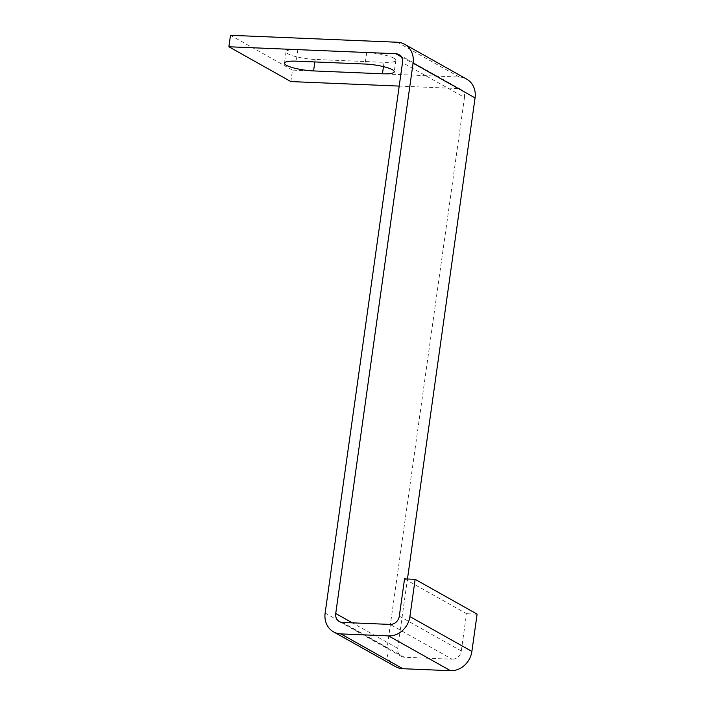 <?xml version="1.0" encoding="UTF-8"?>
<svg xmlns="http://www.w3.org/2000/svg" width="706" height="706" viewBox="0 0 706 706"><rect width="100%" height="100%" fill="white"/><g stroke="black" fill="none" stroke-linecap="round" stroke-linejoin="round"><path stroke-width="0.53" stroke-dasharray="3.53 2.65" d="M393.922 58.219A20.668 4.051 -172 0 0 366.705 52.571L297.835 49.702A20.668 4.051 -172 0 0 286.045 51.706A20.668 4.051 -172 0 0 315.194 59.454L384.064 62.322A20.668 4.051 -172 0 0 395.845 60.319A20.668 4.051 -172 0 0 393.922 58.219M342.472 622.436L404.45 657.251L452.131 659.236L390.153 624.422M395.545 666.667A20.668 18.109 119.3 0 1 387.117 647.879L464.477 97.454L402.499 62.649M404.45 657.251A8.86 7.766 119.3 0 1 401.326 656.368A8.86 7.766 119.3 0 1 397.716 648.32L407.459 579.008M401.264 56.807L457.735 88.524A8.86 7.766 119.3 0 1 460.868 89.397A8.86 7.766 119.3 0 1 464.477 97.454M290.863 81.578L292.469 70.106L459.35 77.051A20.668 18.109 119.3 0 1 466.648 79.107M457.735 88.524L399.199 86.088M292.469 70.106L230.491 35.3M399.305 616.153L461.283 650.967A8.86 7.766 119.3 0 1 452.131 659.236M461.283 650.967L466.525 613.699L404.547 578.885M477.115 614.132L466.525 613.699M366.705 52.571L365.09 64.043M387.117 647.879L325.139 613.064M397.716 648.32L352.373 622.851M459.35 77.051L397.372 42.245M315.194 59.454L314.841 61.951M297.835 49.702L296.22 61.175M384.064 62.322L383.455 66.62M339.339 621.562L401.326 656.368M398.881 54.591L460.868 89.397M286.045 51.706L284.439 63.169M395.845 60.319L394.239 71.791"/><path stroke-width="1.06" d="M392.315 69.682A20.668 4.051 -172 0 0 365.09 64.043L296.22 61.175A20.668 4.051 -172 0 0 284.439 63.169A20.668 4.051 -172 0 0 313.579 70.918L382.449 73.786A20.668 4.051 -172 0 0 394.239 71.791A20.668 4.051 -172 0 0 392.315 69.682M395.757 53.718A8.86 7.766 -60.7 0 1 398.881 54.591A8.86 7.766 -60.7 0 1 402.499 62.649L325.139 613.064A20.668 18.109 -60.7 0 0 333.559 631.861L395.545 666.667A20.668 18.109 119.3 0 0 402.844 668.714L450.516 670.7A20.668 18.109 119.3 0 0 471.882 651.409L477.115 614.132L415.137 579.326L404.547 578.885L399.305 616.153A8.86 7.766 -60.7 0 1 390.153 624.422L342.472 622.436A8.86 7.766 -60.7 0 1 339.339 621.562A8.86 7.766 -60.7 0 1 335.729 613.505L413.089 63.09A20.668 18.109 -60.7 0 0 404.67 44.293A20.668 18.109 -60.7 0 0 397.372 42.245L230.491 35.3L228.885 46.764L395.757 53.718L401.264 56.807M450.516 670.7L388.538 635.894L340.857 633.909A20.668 18.109 -60.7 0 1 333.559 631.861M407.459 579.008L475.067 97.896L413.089 63.09M404.67 44.293L466.648 79.107A20.668 18.109 119.3 0 1 475.067 97.896M399.199 86.088L290.863 81.578L228.885 46.764M388.538 635.894A20.668 18.109 -60.7 0 0 409.904 616.594L415.137 579.326M402.844 668.714L340.857 633.909M352.373 622.851L335.729 613.505M471.882 651.409L409.904 616.594M314.841 61.951L313.579 70.918M383.455 66.62L382.449 73.786"/></g></svg>
